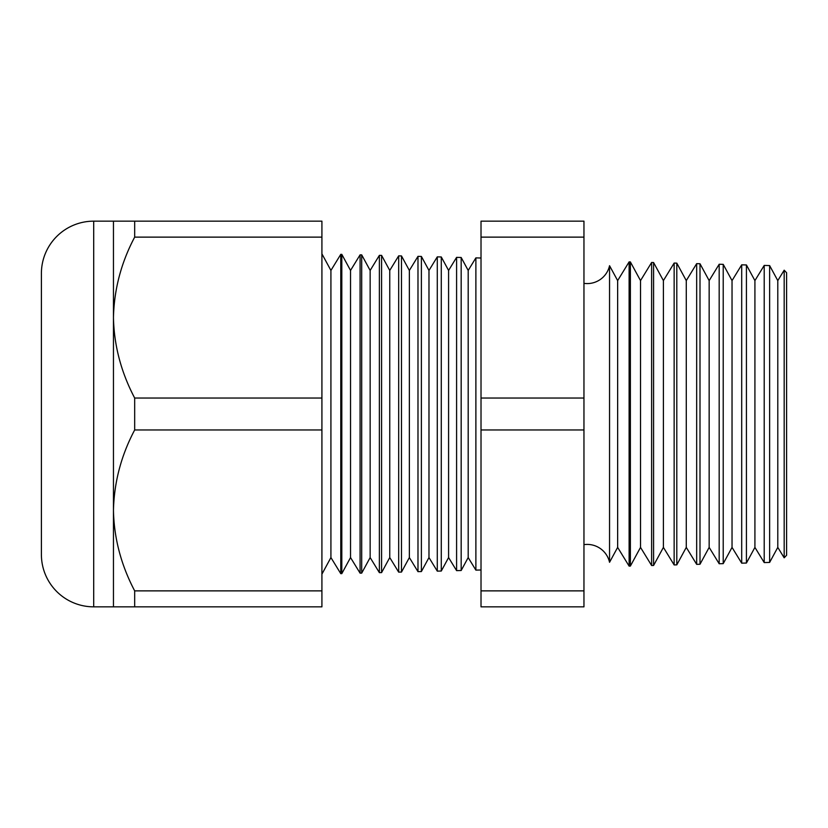 <?xml version="1.0" encoding="UTF-8"?>
<svg xmlns="http://www.w3.org/2000/svg" width="828" height="828" viewBox="0 0 828 828"><rect width="100%" height="100%" fill="white"/><g stroke="black" fill="none" stroke-linecap="round" stroke-linejoin="round"><path stroke-width="1.24" d="M784.178 557.813L784.178 270.187L786.6 272.733L786.6 555.267L784.178 557.813L777.792 547.391L777.792 280.609L769.626 265.571L769.626 562.429L764.213 562.574L754.919 547.391L754.919 280.609L746.421 264.96L746.421 563.04L741.702 563.164L732.035 547.391L732.035 280.609L723.217 264.36L723.217 563.64L719.18 563.754L709.161 547.391L709.161 280.609L700.002 263.749L700.002 564.251L696.669 564.344L686.277 547.391L686.277 280.609L676.797 263.138L676.797 564.862L674.147 564.934L663.404 547.391L663.404 280.609L653.582 262.528L653.582 565.472L651.626 565.524L640.52 547.391L640.52 280.609L630.377 261.927L630.377 566.073L629.114 566.104L617.647 547.391L617.647 280.609L609.553 265.705L609.553 562.295A22.884 22.884 0 0 0 583.957 544.648M609.553 265.705A22.884 22.884 0 0 1 583.957 283.352M777.792 280.609L784.178 270.187M777.792 547.391L769.626 562.429M764.213 562.574L764.213 265.426L754.919 280.609M754.919 547.391L746.421 563.04M741.702 563.164L741.702 264.836L732.035 280.609M732.035 547.391L723.217 563.64M719.18 563.754L719.18 264.246L709.161 280.609M709.161 547.391L700.002 564.251M696.669 564.344L696.669 263.656L686.277 280.609M686.277 547.391L676.797 564.862M674.147 564.934L674.147 263.066L663.404 280.609M663.404 547.391L653.582 565.472M651.626 565.524L651.626 262.476L640.52 280.609M640.52 547.391L630.377 566.073M629.114 566.104L629.114 261.896L617.647 280.609M617.647 547.391L609.553 562.295M468.193 270.435L468.193 557.565L475.883 570.119L475.883 257.881L468.193 270.435L461.175 257.498L461.175 570.502L456.59 570.627L456.59 257.373L448.59 270.435L448.59 557.565L456.59 570.627M468.193 557.565L461.175 570.502M448.59 270.435L441.283 256.97L441.283 571.03L437.287 571.134L437.287 256.866L428.976 270.435L428.976 557.565L437.287 571.134M448.59 557.565L441.283 571.03M428.976 270.435L421.39 256.452L421.39 571.548L417.985 571.641L417.985 256.359L409.363 270.435L409.363 557.565L417.985 571.641M428.976 557.565L421.39 571.548M409.363 270.435L401.487 255.935L401.487 572.065L398.682 572.138L398.682 255.862L389.75 270.435L389.75 557.565L398.682 572.138M409.363 557.565L401.487 572.065M389.75 270.435L381.594 255.407L381.594 572.593L379.379 572.645L379.379 255.355L370.147 270.435L370.147 557.565L379.379 572.645M389.75 557.565L381.594 572.593M370.147 270.435L361.701 254.889L361.701 573.111L360.087 573.152L360.087 254.848L350.534 270.435L350.534 557.565L360.087 573.152M370.147 557.565L361.701 573.111M350.534 270.435L341.809 254.372L341.809 573.628L340.784 573.659L330.921 557.565L321.916 574.156M350.534 557.565L341.809 573.628M341.809 254.372L340.784 254.341L330.921 270.435L330.921 557.565M340.784 254.341L340.784 573.659M330.921 270.435L321.916 253.844M113.457 221.159L321.916 221.159L321.916 237.129L134.674 237.129C121.178 262.611 114.109 289.438 113.457 317.579L113.457 221.159L93.699 221.159A52.299 52.299 0 0 0 41.4 273.457L41.4 554.543A52.299 52.299 0 0 0 93.699 606.841L113.457 606.841L113.457 510.421C114.036 538.262 121.105 565.079 134.674 590.871L134.674 606.841L113.457 606.841M481.016 258.015L475.883 257.881M481.016 569.985L475.883 570.119M321.916 237.129L321.916 398.04L134.674 398.04C121.105 372.238 114.036 345.421 113.457 317.579L113.457 510.421C114.109 482.269 121.178 455.452 134.674 429.96L321.916 429.96L321.916 590.871L134.674 590.871M769.626 265.571L764.213 265.426M361.701 254.889L360.087 254.848M381.594 255.407L379.379 255.355M401.487 255.935L398.682 255.862M421.39 256.452L417.985 256.359M441.283 256.97L437.287 256.866M461.175 257.498L456.59 257.373M630.377 261.927L629.114 261.896M653.582 262.528L651.626 262.476M676.797 263.138L674.147 263.066M700.002 263.749L696.669 263.656M723.217 264.36L719.18 264.246M746.421 264.96L741.702 264.836M134.674 221.159L134.674 237.129M321.916 590.871L321.916 606.841L134.674 606.841M134.674 398.04L134.674 429.96M321.916 398.04L321.916 429.96M583.957 237.129L583.957 606.841L481.016 606.841L481.016 221.159L583.957 221.159L583.957 237.129L481.016 237.129M583.957 398.04L481.016 398.04M583.957 429.96L481.016 429.96M583.957 590.871L481.016 590.871M93.699 221.159L93.699 606.841"/></g></svg>
